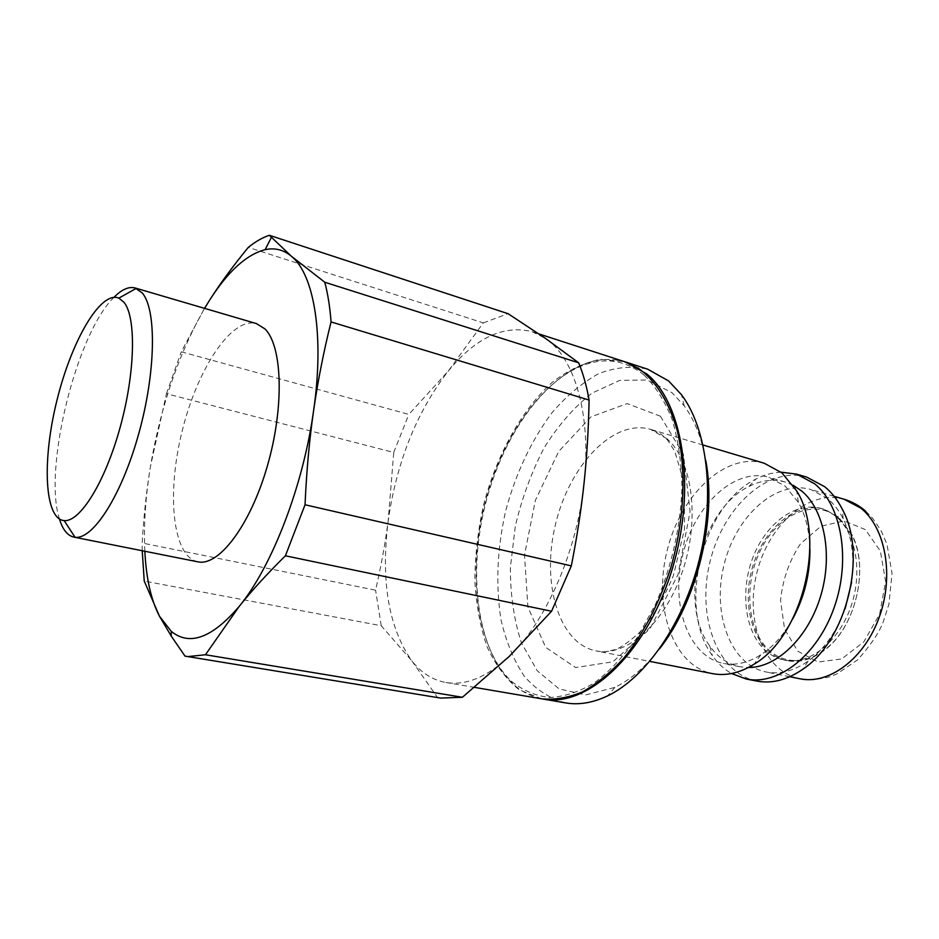 <?xml version="1.0" encoding="UTF-8"?>
<svg xmlns="http://www.w3.org/2000/svg" width="939" height="939" viewBox="0 0 939 939"><rect width="100%" height="100%" fill="white"/><g stroke="black" fill="none" stroke-linecap="round" stroke-linejoin="round"><path stroke-width="0.7" stroke-dasharray="4.7 3.52" d="M541.592 698.816L519.267 689.848C506.121 679.308 495.369 664.906 487.036 646.654C480.24 626.712 476.167 604.716 474.841 580.654C475.064 555.947 477.904 530.969 483.374 505.722C496.32 455.779 521.11 410.413 551.991 382.572C567.837 370.271 584.035 362.501 600.584 359.261L624.505 361.668M644.283 375.283C655.633 386.481 665 401.399 672.371 420.026C678.322 440.52 681.514 463.35 681.96 488.503C680.306 528.176 671.596 566.569 655.821 603.671L637.921 636.478C624.341 655.692 609.881 671.115 594.54 682.735C579.093 691.914 564.046 696.844 549.397 697.513C535.312 695.811 522.6 690.341 511.25 681.115C476.777 648.321 467.387 574.738 484.313 505.957C501.215 437.163 543.669 376.328 589.422 363.264C609.446 357.771 627.733 361.773 644.283 375.283M114.03 297.276C76.446 333.38 42.924 469.664 59.474 519.079M197.8 561.815C172.447 556.487 166.52 493.773 182.025 431.611C197.12 369.344 231.464 316.537 256.406 323.579M204.514 308.344L181.274 351.808L408.817 414.416L448.361 370.964L483.292 322.899L248.295 247.38M185.006 656.115L437.515 697.466L411.822 660.833C388.652 627.745 380.741 581.3 388.1 521.485L393.734 452.457L166.438 393.734L150.404 466.73C146.496 490.581 143.749 516.004 142.165 543.012L375.588 590.197C381.07 566.323 385.236 543.423 388.1 521.485C396.622 461.918 416.716 411.74 448.361 370.964C475.78 337.676 503.703 324.589 532.12 331.713L545.465 338.392C574.527 357.583 591.617 414.909 584.058 483.069C577.239 550.97 545.876 622.052 509.29 656.361C486.954 677.136 465.814 685.846 445.849 682.489C432.586 680.047 421.247 672.817 411.822 660.833L381.246 625.75L144.242 581.065M440.626 698.076L437.515 697.466M381.246 625.75L375.588 590.197M483.292 322.899L508.093 313.696M393.734 452.457L408.817 414.416M142.223 550.735L142.165 543.012M144.841 551.263C143.632 525.159 145.486 496.977 150.404 466.73C160.628 406.61 178.68 353.827 204.585 308.368M166.438 393.734L181.274 351.808M705.799 460.579C701.726 438.126 694.52 419.874 684.191 405.824L672.066 392.725L647.135 379.978L619.705 380.401L592.122 393.054C574.304 406.939 558.329 425.156 544.197 447.715C531.533 472.047 521.92 498.151 515.335 526.04L510.358 567.719C510.37 595.138 514.056 620.186 521.415 642.839L537.261 670.81L559.128 688.909L585.678 694.907L614.939 687.371C630.609 679.719 645.469 666.89 659.483 648.884M565.595 702.9C549.796 698.581 535.993 689.649 524.208 676.127C513.856 660.434 506.144 641.783 501.086 620.198C495.546 585.678 497.048 549.338 505.605 511.192C515.722 473.432 531.239 440.544 552.167 412.526C566.651 395.742 582.133 382.807 598.601 373.699C615.303 367.184 631.665 365.682 647.675 369.18M625.315 361.938C614.306 358.651 602.944 358.616 591.23 361.855C544.902 375.131 502.001 436.612 484.923 506.109C467.822 575.595 477.317 649.952 512.201 683.205C521.075 691.503 531.145 696.75 542.425 698.945M764.229 463.244C725.272 451.788 680.423 495.088 667.054 550.9C653.004 606.547 672.664 665.704 712.478 673.627M851.638 582.239C854.783 557.919 851.955 536.744 843.14 518.704C838.903 510.347 833.656 503.574 827.4 498.409L810.815 489.512C775.802 479.348 735.648 516.368 724.028 564.914C711.809 613.308 730.213 664.73 765.942 671.96C779.828 674.636 793.889 671.021 808.127 661.103C824.301 649.201 836.626 631.759 845.112 608.754M806.859 477.165C767.75 465.662 723.042 507.295 710.084 561.487C696.433 615.503 716.727 673.122 756.717 681.068M781.06 472.176C772.551 472.517 764.123 474.841 755.801 479.148C702.102 504.947 676.784 607.862 712.396 655.633C717.772 663.31 724.157 669.272 731.54 673.521M793.126 485.252L785.11 482.012C773.243 478.737 761.2 480.228 748.993 486.472C700.6 509.49 677.559 603.143 709.755 645.985C717.678 657.183 727.666 664.084 739.697 666.69L748.289 667.535M809.923 549.209C809.453 530.899 805.58 515.253 798.314 502.295L785.215 486.167L768.912 477.282C734.427 467.27 694.567 505.311 682.723 554.749C670.282 604.059 687.958 656.232 723.136 663.368C735.378 665.751 747.925 662.911 760.79 654.847C773.243 646.736 783.924 634.67 792.845 618.66M838.703 518.058L852.002 535.512C869.784 569.046 855.077 628.86 823.773 650.328C814.078 657.323 804.265 660.727 794.335 660.54C783.936 660.152 774.91 656.115 767.257 648.403C747.209 628.003 744.169 585.584 759.393 552.59C774.405 519.467 805.991 500.64 830.675 512.8L838.703 518.058M838.468 516.978L823.89 509.184C794.652 500.839 760.989 531.263 751.329 571.628C741.164 611.864 756.881 654.436 786.647 660.61C798.796 663.016 811.014 659.824 823.315 651.044C855.053 629.306 869.972 568.647 851.943 534.655L838.468 516.978M835.757 516.215L827.635 510.898L821.202 508.422C796.049 501.309 766.905 522.718 753.641 555.606C740.237 588.436 744.017 628.707 763.372 648.497C769.299 654.506 776.142 658.356 783.912 660.035L790.755 660.821C814.735 661.619 841.356 637.534 851.931 603.601C862.636 569.715 855.229 532.167 835.757 516.215M660.41 416.2L683.428 454.382L690.095 511.462L677.981 574.715L649.87 628.93L612.838 661.807L575.595 667.559L545.653 647.323L527.906 607.075L524.502 555.066L535.394 500.241L558.728 451.413L591.03 416.834L627.158 403.606L660.41 416.2M667.218 438.936L650.492 429.346C613.46 418.524 569.773 464.969 555.712 523.516C541.005 581.898 558.177 643.321 596.007 650.903C626.055 657.323 664.648 623.966 682.324 571.828C700.224 519.807 692.606 461.108 667.218 438.936M865.371 529.596L844.091 520.922L820.979 526.204L800.474 543.798C789.335 560.63 782.68 579.492 780.544 600.385L784.581 629.177L797.81 651.208L818.069 662.03L841.673 658.932L863.821 641.877L879.667 614.059L885.606 581.417L880.371 551.123L865.371 529.596M865.805 511.332L870.066 515.441C871.979 517.119 875.782 522.448 881.451 531.439L886.979 544.374L892.05 573.471L888.893 604.329L882.989 622.651C878.751 633.191 870.312 645.574 857.671 659.824L837.025 673.838L832.177 675.857C830.475 676.831 824.289 678.134 813.608 679.777L799.852 678.768C763.724 671.467 744.78 620.656 756.822 572.978C768.266 525.159 808.62 488.926 844.008 499.219M445.849 682.489L474.535 687.383M532.12 331.713L538.998 333.944M684.191 405.824L681.561 394.814M614.939 687.371L607.51 695.916M511.25 681.115L512.201 683.205M589.422 363.264L591.23 361.855M703.029 445.004L650.492 429.346L659.882 433.149L667.559 440.086L674.836 451.377L684.367 483.843L684.531 528.95L673.357 575.748C663.004 600.044 651.584 619.094 639.107 632.898C628.614 642.1 620.656 647.687 615.209 649.647L603.765 651.995L596.007 650.903L649.811 661.396M834.125 496.332L810.815 489.512M789.758 676.737L765.942 671.96M843.14 518.704L842.353 509.302M808.127 661.103L803.056 669.061M709.755 645.985L712.396 655.633M748.993 486.472L755.801 479.148M785.11 482.012L768.912 477.282M739.697 666.69L723.136 663.368M798.314 502.295L796.73 490.98M760.79 654.847L754.146 664.143M852.002 535.512L851.943 534.655M823.773 650.328L823.315 651.044M823.89 509.184L821.202 508.422M786.647 660.61L783.912 660.035M830.675 512.8L827.635 510.898M794.335 660.54L790.755 660.821"/><path stroke-width="1.41" d="M538.998 333.944L624.505 361.668L638.673 368.522C655.786 380.929 668.58 401.387 677.042 429.898C686.585 469.089 684.59 519.337 670.974 567.086C659.401 603.014 643.673 633.379 623.766 658.169C610.327 672.84 596.5 684.097 582.309 691.961C568.177 697.771 554.609 700.048 541.592 698.816L474.535 687.383M124.018 302.323C136.39 317.382 135.263 372.842 120.11 427.468C105.086 482.177 79.979 522.319 64.157 520.593C44.297 518.997 42.009 460.368 56.833 400.824C71.317 341.186 100.543 290.304 118.877 298.109L124.018 302.323M59.474 519.079C62.69 529.643 67.491 535.653 73.876 537.108L75.05 537.284C93.078 539.819 121.8 495.146 138.808 433.466C155.956 371.879 156.696 309.483 142.247 292.968L135.157 287.98C128.819 286.313 121.777 289.412 114.03 297.276M135.157 287.98L256.406 323.579L264.845 328.838C282.557 345.881 284.482 407.409 267.216 466.495C250.114 525.687 218.658 566.733 197.8 561.815L73.876 537.108M204.585 308.368L209.702 300.022C228.036 271.324 246.523 254.528 265.138 249.668C274.798 247.544 283.566 249.751 291.454 256.288L269.34 235.278C262.427 237.59 255.408 241.628 248.295 247.38C233.177 265.796 220.313 283.355 209.702 300.022L204.514 308.344M142.223 550.735L144.242 581.065L159.466 616.219L171.215 636.032L185.006 656.115L440.626 698.076L462.411 697.278L205.465 654.753L239.351 606.207C251.992 590.408 267.345 573.612 285.397 555.806L551.569 611.242L509.29 656.361L462.411 697.278M584.058 483.069C581.264 509.454 577.016 537.061 571.323 565.877L305.034 504.771C306.501 471.495 309.342 440.25 313.544 411.024C317.722 381.762 323.556 352.066 331.056 321.936L589.093 400.049C588.553 428.994 586.875 456.671 584.058 483.069M269.34 235.278L508.093 313.696L545.465 338.392L578.659 362.806C583.189 373.757 586.664 386.175 589.093 400.049M571.323 565.877L551.569 611.242M578.659 362.806L324.777 282.24C327.84 293.766 329.941 306.994 331.056 321.936M305.034 504.771L285.397 555.806M205.465 654.753L187.518 656.631M324.777 282.24L291.454 256.288C314.142 274.423 324.565 335.552 313.544 411.024C303.156 486.132 271.958 566.581 239.351 606.207C212.261 637.968 189.561 646.349 171.262 631.348L159.466 616.219C151.073 600.103 146.202 578.447 144.841 551.263M659.483 648.884C696.832 601.676 716.985 519.725 705.799 460.579M626.125 362.184L647.675 369.18L668.65 380.976L681.561 394.814C707.079 428.783 715.342 494.56 699.52 558.881C683.709 623.203 645.868 677.653 607.51 695.916C592.849 702.841 578.882 705.177 565.595 702.9L543.258 699.097C586.699 707.63 644.271 655.727 670.54 574.41C697.125 493.245 684.414 404.486 646.83 373.945L625.315 361.938M542.425 698.945L543.258 699.097M649.811 661.396L712.478 673.627C725.988 676.209 739.885 673.04 754.146 664.143C802.352 636.372 826.566 537.93 796.73 490.98L781.929 472.88L764.229 463.244L703.029 445.004M845.112 608.754L851.638 582.239M731.54 673.521L746.341 679.038L756.717 681.068C771.928 683.944 787.375 679.942 803.056 669.061C846.649 640.339 867.648 554.961 842.353 509.302C837.6 499.971 831.731 492.459 824.735 486.742L806.859 477.165L796.73 474.148L781.06 472.176M746.341 679.038C778.032 685.74 817.212 655.692 834.067 607.838C851.145 560.102 841.626 505.346 814.536 483.726L796.73 474.148M748.289 667.535C776.483 667.829 807.998 638.015 820.533 596.476C833.233 554.984 824.407 509.666 801.542 490.909L793.126 485.252M792.845 618.66C804.418 596.958 810.111 573.811 809.923 549.209M865.805 511.332C859.42 505.698 852.154 501.661 844.008 499.219L860.805 508.105C885.571 527.636 894.386 575.783 879.197 617.334C864.209 658.99 828.867 684.989 799.852 678.768L789.758 676.737M64.157 520.593L75.05 537.284M118.877 298.109L136.272 288.367M265.138 249.668L271.359 237.45M171.262 631.348L171.215 636.032M844.008 499.219L834.125 496.332"/></g></svg>
